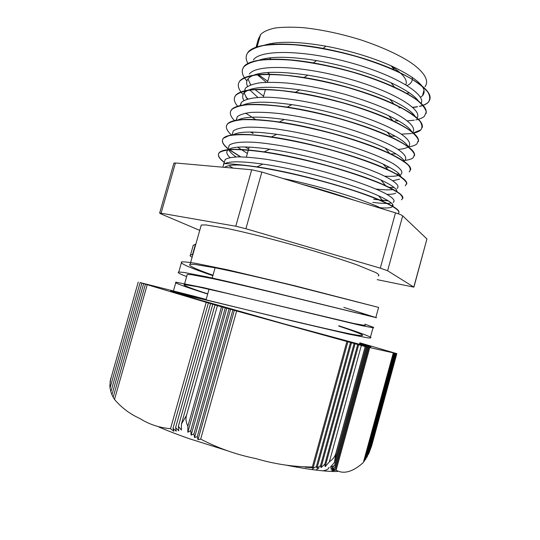 <?xml version="1.0" encoding="UTF-8"?>
<svg xmlns="http://www.w3.org/2000/svg" width="540" height="540" viewBox="0 0 540 540"><rect width="100%" height="100%" fill="white"/><g stroke="black" fill="none" stroke-linecap="round" stroke-linejoin="round"><path stroke-width="0.81" d="M224.424 167.339C228.265 165.085 235.015 164.457 244.667 165.456L244.728 165.254C232.787 163.971 225.821 163.465 223.844 163.728L223.351 163.971M398.972 107.575L401.227 107.649M412.675 107.318L417.616 106.657M419.594 106.245C423.576 105.32 426.472 103.97 428.288 102.188C434.909 94.601 423.596 83.842 394.342 69.923C373.194 60.635 349.427 53.46 323.035 48.404C284.236 41.121 253.841 43.396 247.826 52.562L247.766 52.745M426.094 113.528C427.795 106.832 417.272 98.037 394.524 87.156C370.825 76.498 343.73 68.405 313.24 62.87C276.905 56.558 249.46 58.603 243.797 66.758L242.501 69.336M413.174 133.009L420.674 129.938M422.226 127.636C423.799 121.797 414.315 113.906 393.788 103.97C370.913 93.218 334.996 82.431 303.973 77.497C268.238 72.259 246.834 73.413 239.753 80.966L239.706 81.162C237.013 84.787 238.147 89.228 243.101 94.48M418.365 141.71C419.735 136.654 411.224 129.641 392.81 120.677C369.029 109.316 328.712 97.308 295.38 92.266C262.055 87.534 242.17 88.519 235.73 95.209L234.502 97.497M245.626 113.117L256 119.752M414.47 155.837C415.726 151.477 408.044 145.253 391.426 137.16C366.984 125.422 322.515 112.28 287.253 107.116C256.109 102.782 237.587 103.565 231.68 109.458L230.519 111.571M250.891 132.05L253.085 133.265M395.827 173.927L396.238 173.927M410.589 169.999C411.737 166.253 404.764 160.738 389.664 153.441C364.811 141.507 316.19 127.292 279.322 122C250.283 117.997 233.05 118.577 227.624 123.728L226.503 125.672M388.267 187.13L388.807 187.164M406.708 184.126C407.687 180.961 401.402 176.141 387.855 169.668C362.765 157.673 309.832 142.337 271.519 136.91C244.519 133.184 228.542 133.556 223.58 138.024C221.103 140.69 222.649 144.268 228.211 148.77M228.832 149.269L240.779 156.877M378.655 199.8L388.152 200.725M402.8 198.308C403.69 195.649 397.967 191.43 385.621 185.659C360.457 173.806 303.5 157.471 264.154 151.875C238.957 148.338 224.08 148.487 219.517 152.327C217.121 154.73 218.741 158.072 224.37 162.338M398.905 212.517C399.715 210.33 394.551 206.699 383.413 201.623C358.432 190.06 297.331 172.706 257.04 166.86L244.735 165.254M264.202 59.731L263.432 58.887M256.885 47.122L256.81 46.697M256.675 45.023L258.491 38.623L259.531 37.206L256.865 46.595L256.041 47.405M224.714 163.674C229.73 161.075 242.433 161.217 262.825 164.099C299.957 169.324 355.563 185.085 378.594 195.811C389.718 200.934 394.423 204.498 392.708 206.503M391.858 207.103C389.867 207.981 385.972 208.197 380.167 207.751M229.959 157.579C226.658 154.42 225.956 151.889 227.867 149.985C232.234 146.246 246.173 145.982 269.683 149.189C305.91 154.204 357.757 169.04 380.93 180.009C392.256 185.335 397.575 189.27 396.887 191.808M395.692 193.124C394.099 193.988 391.21 194.4 387.031 194.373M247.388 153.441L237.6 147.164M232.767 135.02C238.484 131.335 253.152 131.099 276.77 134.298C312.019 139.172 360.221 153.11 383.299 164.194C394.828 169.702 400.68 173.975 400.862 177.005M399.533 179.165L392.857 180.731M382.03 180.522L381.308 180.461M237.587 120.184C244.418 116.383 259.969 116.141 284.249 119.468C318.141 124.22 362.435 137.147 385.276 148.156C397.251 153.92 403.711 158.558 404.649 162.067M389.644 167.366L385.817 167.218M242.507 105.32C250.439 101.392 266.888 101.169 291.857 104.652C324.243 109.309 364.763 121.257 387.207 132.064C399.661 138.085 406.701 143.087 408.335 147.076M396.07 153.914L390.238 153.947M243.844 100.548C242.237 97.645 242.291 95.135 244.019 93.022C250.148 86.616 268.684 85.563 299.632 89.876C330.23 94.426 366.977 105.354 388.807 115.803C401.895 122.101 409.59 127.487 411.899 131.969M398.237 140.576L397.838 140.589M257.83 97.409L249.763 89.91M247.543 86.4C246.193 83.518 246.355 80.993 248.029 78.82C254.759 71.611 274.691 70.396 307.827 75.175C336.285 79.637 369.043 89.451 390.015 99.333C403.92 105.955 412.364 111.76 415.361 116.768M258.012 60.534C269.5 56.174 289.042 56.194 316.636 60.608C344.554 65.617 369.346 73.001 391.021 82.769C405.844 89.714 415.098 95.972 418.784 101.534M267.489 82.269L269.764 74.21L267.401 72.495M263.385 45.542C276.278 41 297.128 41.216 325.937 46.184C350.096 50.774 371.844 57.321 391.183 65.826C418.095 78.651 428.524 88.634 422.469 95.776L420.451 97.328M416.725 98.962L415.793 99.245M271.215 59.353L269.413 57.888M398.925 107.75L401.578 107.831M412.85 107.474L417.096 106.913M419.546 106.427C423.529 105.503 426.425 104.153 428.233 102.371C430.292 99.576 430.171 96.161 427.856 92.131C424.251 87.817 418.412 83.174 410.346 78.206C396.374 70.457 378.668 63.308 357.23 56.767C335.347 50.639 314.543 46.656 294.8 44.813C282.65 44.118 272.241 44.348 263.574 45.509C256.115 47.169 250.85 49.585 247.779 52.751C245.545 55.863 245.619 59.474 247.988 63.605M258.235 74.594L267.773 81.257M395.327 120.778L398.682 120.926M407.383 120.872L414.241 120.177M415.84 119.894C419.81 119.097 422.671 117.882 424.427 116.242L426.242 112.01C425.486 108.594 422.462 104.679 417.163 100.258C404.784 91.132 381.098 80.595 352.917 72.259C331 66.157 310.196 62.1 290.507 60.089C278.363 59.245 267.995 59.319 259.389 60.311C251.978 61.776 246.76 63.99 243.743 66.947C240.975 70.814 242.028 75.485 246.895 80.939M250.25 84.301L250.83 84.814M401.402 134.177L411.23 133.522M412.128 133.373C416.05 132.705 418.878 131.618 420.626 130.127C422.55 127.73 422.307 124.727 419.897 121.115C416.164 117.207 410.211 112.934 402.037 108.304C387.916 101.041 370.103 94.196 348.597 87.77C326.66 81.702 305.856 77.571 286.2 75.377C274.097 74.412 263.763 74.324 255.191 75.121C247.847 76.403 242.683 78.422 239.699 81.155M245.822 97.106L247.975 98.928M408.416 146.887C412.297 146.34 415.091 145.382 416.792 144.025L418.453 140.42C417.555 137.417 414.41 133.9 409.023 129.877C396.38 121.5 372.56 111.51 344.264 103.309C322.306 97.267 301.516 93.062 281.887 90.686C269.818 89.586 259.517 89.35 250.992 89.957C243.682 91.044 238.579 92.86 235.676 95.398C233.3 98.361 233.989 102.006 237.749 106.34M255.224 119.509L255.609 119.732M404.899 160.38C408.665 159.955 411.358 159.145 412.972 157.943L414.531 154.643C413.6 151.855 410.4 148.547 404.926 144.707C392.209 136.715 368.24 126.995 339.93 118.868C317.939 112.853 297.149 108.567 277.567 106.022C265.511 104.787 255.251 104.382 246.794 104.821C239.524 105.712 234.475 107.318 231.626 109.647C229.203 112.57 230.195 116.262 234.623 120.717M250.526 132.044L253.037 133.441M396.151 174.103L399.249 174.042M409.151 171.882C410.906 170.107 410.488 167.731 407.902 164.741C403.994 161.44 397.872 157.734 389.536 153.617C375.179 147.083 357.197 140.697 335.59 134.447C313.578 128.466 292.795 124.106 273.247 121.379C261.232 120.015 251.006 119.448 242.568 119.691C235.379 120.4 230.378 121.804 227.57 123.917C225.085 126.799 226.463 130.545 231.714 135.162M388.699 187.34L394.2 187.549M405.311 185.828L406.708 183.168C405.635 180.792 402.314 177.89 396.752 174.447C383.771 167.204 359.66 158.044 331.243 150.046C302.596 142.209 272.963 136.553 251.91 134.926C242.129 134.433 234.428 134.696 228.812 135.729L223.526 138.213C221.049 140.873 222.595 144.457 228.163 148.952M228.677 149.364L240.401 156.87M373.66 199.28L388.469 200.927M401.47 199.807L401.47 199.807C403.124 198.45 402.597 196.493 399.884 193.921C395.84 191.025 389.61 187.697 381.186 183.924C366.653 177.883 348.557 171.801 326.889 165.672C304.823 159.746 284.054 155.243 264.58 152.152C252.605 150.512 242.46 149.634 234.137 149.513C227.023 149.823 222.136 150.829 219.463 152.523C217.066 154.919 218.687 158.254 224.316 162.513M228.947 165.686L233.03 168.109M397.946 213.644C403.272 210.87 386.458 201.407 352.566 190.282C318.782 179.179 272.889 168.46 244.674 165.456M404.379 109.586L404.744 109.559M421.058 103.532C426.688 94.662 396.016 75.236 350.271 62.66C304.594 49.984 260.348 49.241 253.395 59.927M257.303 74.682L266.308 82.309M397.042 122.965L397.494 122.958M416.867 118.037C423.691 110.147 393.613 91.267 347.423 78.428C301.279 65.482 256.196 63.95 249.372 74.095M247.995 78.86L250.661 84.874M254.86 89.451L263.56 96.174M391.088 136.134L395.294 136.222M412.58 132.516C416.245 128.351 410.123 121.156 394.126 112.732C380.93 106.191 364.473 100.035 344.77 94.27C324.702 88.823 305.714 85.104 287.813 83.12C276.784 82.242 267.354 82.154 259.524 82.856C252.815 83.997 248.083 85.806 245.342 88.283L244.067 92.826M244.08 92.941L247.32 99.117M398.048 149.398C402.854 149.081 406.249 148.223 408.233 146.84M408.47 146.657C411.365 143.775 408.901 139.543 401.072 133.961C389.3 126.401 367.301 117.356 341.287 109.904C315.05 102.654 287.766 97.916 268.157 97.234C254.205 97.079 245.038 98.955 241.333 102.492L240.037 105.772M404.649 160.576C407.464 157.984 404.912 154.035 396.988 148.723C385.148 141.514 363.015 132.719 336.987 125.334C316.778 119.86 297.668 115.945 279.659 113.582C268.569 112.428 259.119 112.03 251.309 112.388C244.6 113.171 239.929 114.615 237.296 116.721L236.129 120.413M250.459 134.622L250.823 134.852M384.743 176.182C392.026 176.614 397.109 176.202 400.005 174.953M400.822 174.515C403.542 172.213 400.91 168.548 392.924 163.512C380.95 156.641 358.769 148.115 332.681 140.778C312.451 135.344 293.348 131.355 275.373 128.824C264.317 127.548 254.9 127.008 247.118 127.19C240.476 127.798 235.852 129.053 233.253 130.964L232.22 134.636M245.147 146.954L248.636 149.02M376.475 189.081C383.879 189.931 389.522 190.08 393.397 189.526M396.968 188.467C400.694 185.949 394.443 180.4 378.27 173.191C364.905 167.522 348.273 161.872 328.367 156.256C302.036 149.128 274.82 143.93 255.42 142.371C241.63 141.527 232.686 142.56 229.223 145.226L228.251 148.622M228.555 149.445C229.595 151.645 232.106 154.136 236.095 156.924M372.809 202.358C381.449 203.513 387.619 203.728 391.325 203.026M393.134 202.439C395.712 200.725 392.918 197.626 384.75 193.144C372.587 186.982 350.197 178.949 324.054 171.747C303.77 166.361 284.681 162.236 266.774 159.374C255.757 157.849 246.416 157.012 238.734 156.863C232.166 157.106 227.644 157.991 225.173 159.509L224.296 162.594M382.367 208.838C366.802 200.624 322.292 186.529 283.034 178.497M192.125 257.243C190.154 256.163 189.594 255.46 190.451 255.137L192.591 254.367L192.611 255.521M367.389 315.32L367.49 314.955L343.818 307.395L376.508 317.75L291.364 296.851C260.24 289.177 228.656 281.617 206.854 276.872L183.593 272.383L178.787 272.025C176.843 272.322 179.462 273.841 186.638 276.581M338.742 325.789C356.076 331.398 366.647 335.178 370.447 337.129C371.594 337.932 370.636 338.162 367.565 337.824L348.32 334.064L293.726 321.287C242.035 308.745 188.129 295.204 176.074 292.869M367.49 314.955L368.003 315.401L356.528 312.91L290.048 296.656C261.711 289.764 232.97 282.974 213.03 278.714L191.693 274.725L187.245 274.442L186.995 275.319M338.668 326.038C351.419 330.284 359.208 333.187 362.043 334.753C363.92 336.022 360.369 335.819 351.385 334.139C338.087 331.526 314.57 326.12 287.185 319.559C237.904 307.726 189.574 295.745 182.405 294.827M212.996 275.231C195.264 268.954 187.637 265.316 190.114 264.323L194.623 264.384L216.061 267.982C236.048 272.018 264.809 278.687 293.119 285.613L378.601 307.422L294.476 285.687L227.691 269.845L196.007 263.392C188.838 262.224 184.059 261.718 181.669 261.873C179.071 263.095 189.472 267.692 212.868 275.67M364.952 324.196L373.167 327.213L373.727 327.895L361.213 325.546L203.796 287.705L175.905 282.191C173.522 282.609 184.113 286.571 207.677 294.064M359.681 343.373L365.121 345.661M190.451 255.137L193.246 245.288L195.446 244.31L192.591 254.367M207.738 293.855C189.864 288.016 182.075 284.924 184.376 284.58L197.357 286.72L226.166 293.166L353.619 323.453L365.229 325.519L364.763 324.851M259.207 37.604L260.577 34.547C263.439 31.644 268.299 29.464 275.171 27.999C283.135 27.014 292.687 26.919 303.824 27.729C321.874 29.686 340.868 33.736 360.801 39.872C380.329 46.42 396.434 53.615 409.124 61.466C424.386 71.631 429.59 80.798 424.96 86.731M409.502 92.948L406.35 93.326M200.9 226.294L201.265 225.011L205.801 224.917L227.212 228.474C247.138 232.659 275.656 239.902 303.615 247.934C324.776 254.117 342.583 259.767 357.035 264.884L375.948 272.632C378.844 274.347 379.593 275.468 378.202 275.981M319.066 467.89L315.947 470.077M311.742 469.537L313.902 467.978M380.295 268.164L387.612 270.749L402.678 215.858C401.713 215.042 399.323 214.036 395.496 212.848L380.295 268.164L245.896 228.737L261.86 172.031L395.496 212.848M235.778 226.226L161.075 213.212L175.426 162.972L251.701 169.769L235.778 226.226L245.896 228.737M199.739 230.384L160.691 213.806L159.638 213.091L161.075 213.212M377.19 279.653L413.903 287.138L387.612 270.749M402.678 215.858L426.938 238.943L413.843 286.902M413.951 286.969L426.938 238.943M175.426 162.972L173.86 163.303M261.86 172.031L251.701 169.769M312.667 467.714L305.195 467.208M322.893 470.833C326.673 470.198 328.685 469.058 328.928 467.411M114.534 399.35L113.164 397.292L145.449 284.162L148.885 285.113L147.238 284.702L114.5 399.452C121.655 407.801 130.066 414.126 139.739 418.419C149.006 424.332 159.266 427.754 170.519 428.672L206.199 302.326L216.56 305.343L215.001 304.958L181.433 424.028L181.413 430.036L178.362 426.337L212.78 304.297M111.969 394.679L110.855 391.817L141.899 283.102L145.449 284.162M113.198 397.183L111.935 394.801L143.667 283.635M110.896 391.675L110.039 387.963L140.144 282.575L141.899 283.102M330.203 467.323L334.402 462.53L366.174 346.781L363.521 345.998L369.758 347.585L336.137 470.131L332.141 470.846L335.488 469.044L331.405 470.009L334.942 467.586L330.75 468.869L334.537 465.561L330.203 467.323M367.079 346.984L334.537 465.561M367.976 347.186L334.942 467.586M368.874 347.382L335.488 469.044M313.031 468.349L312.35 466.992L346.91 341.503L347.902 341.732L313.031 468.349L316.386 466.506L350.521 342.502L355.09 343.717L321.023 467.579L320.524 465.649L316.987 468.113L316.386 466.506M354.125 343.501L320.524 465.649M329.366 461.828L325.161 466.648L324.81 464.231L357.73 344.5L358.675 344.709L361.327 345.492L329.366 461.828C332.762 459.506 334.935 456.665 335.88 453.303L365.189 346.565L366.174 346.781M358.675 344.709L325.161 466.648M351.5 342.725L316.987 468.113M347.902 341.732L350.521 342.502M324.81 464.231L321.023 467.579M355.09 343.717L357.73 344.5M364.811 459.918L365.735 459.263L394.713 353.16L392.31 352.458L396.833 353.632L391.892 352.229M387.194 350.851L384.865 350.17M389.536 351.54L387.207 350.818M391.898 352.195L389.543 351.506M194.812 296.399L193.536 296.075M193.543 296.048L140.144 282.575M206.145 299.498L194.819 296.372M226.814 308.232L234.353 310.318L198.011 439.655L197.249 436.718L194.528 437.528L193.921 433.944L191.12 435.098L190.755 430.596L187.826 432.25L187.873 426.229L221.501 306.815L226.814 308.232L191.12 435.098M232.875 309.96L197.249 436.718M230.587 309.278L194.528 437.528M229.088 308.914L193.921 433.944M225.295 307.861L190.755 430.596M223.034 307.186L187.826 432.25M234.353 310.318L236.648 311.006L200.671 439.101L198.011 439.655M178.362 426.337L178.767 430.826L175.588 427.626L176.256 431.204L172.989 428.342L173.846 431.278L170.519 428.672M175.588 427.626L210.573 303.635M172.989 428.342L208.379 302.981M396.097 353.471L368.658 453.958L367.565 455.267M395.408 353.315L367.085 457.029L366.107 457.907M363.623 461.531L364.507 461.025L394.018 353.005L391.608 352.303L394.713 353.16M336.137 470.131C343.926 474.836 353.727 471.278 363.366 462.47L393.309 352.85L390.893 352.141L394.018 353.005M215.001 304.958L221.501 306.815M217.411 305.681L186.489 415.409L181.433 424.028M187.873 426.229C186.003 422.489 185.544 418.878 186.489 415.409M361.327 345.492L365.189 346.565M236.648 311.006L346.91 341.503M312.35 466.992C293.328 466.904 274.428 464.083 255.643 458.527C236.372 454.653 218.045 448.173 200.671 439.101M147.238 284.702L206.199 302.326M138.26 282.015L110.052 381.537M110.039 387.963L109.843 385.479L110.7 378.466M384.878 350.143L359.829 342.819M396.833 353.632L371.736 445.568L368.658 453.958M369.758 347.585L393.309 352.85M334.402 462.53L335.88 453.303M158.915 427.039C167.9 430.886 178.193 434.828 189.81 438.871L227.691 450.846M287.321 465.399C309.602 469.706 326.356 471.731 337.568 471.488M359.755 343.103L370.94 346.93L358.317 343.953L284.195 323.919L198.626 299.639L170.924 291.134C168.966 290.108 180.677 292.997 206.057 299.801M273.287 44.435L273.2 43.173M412.175 77.193C412.918 80.777 411.237 83.572 407.14 85.57M405.817 84.76C407.828 79.981 403.144 73.926 391.77 66.589M222.858 167.197L223.844 163.728M394.342 69.923L391.183 65.826M323.035 48.404L325.937 46.184M394.524 87.156L391.021 82.769M313.24 62.87L316.636 60.608M393.788 103.97L390.015 99.333M303.973 77.497L307.827 75.175M392.81 120.677L388.807 115.803M295.38 92.266L299.632 89.876M391.426 137.16L387.207 132.064M287.253 107.116L291.857 104.652M389.664 153.441L385.276 148.156M279.322 122L284.249 119.468M387.855 169.668L383.299 164.194M271.519 136.91L276.77 134.298M385.621 185.659L380.93 180.009M264.154 151.875L269.683 149.189M383.413 201.623L378.594 195.811M257.04 166.86L262.825 164.099M239.51 156.863L238.775 155.959M181.669 261.873L178.787 272.025M175.905 282.191L173.138 291.917M378.601 307.422L375.887 317.318M373.174 327.22L370.454 337.129M256 47.419L258.491 38.623M206.05 299.835L209.034 289.244M212.2 278.039L215.096 267.793M246.355 157.093L249.183 147.089M263.27 97.2L265.498 89.316M190.114 264.323L201.265 225.011M361.793 335.684L362.05 334.753M184.37 284.58L187.245 274.448M159.638 213.091L173.927 163.067M300.422 183.809C319.599 188.993 337.608 194.495 354.456 200.313M392.108 206.159L392.594 204.41M223.978 163.715L225.167 159.509M422.476 95.783L424.028 90.133M257.026 47.075L260.577 34.547M244.013 93.015L245.349 88.283M240.422 105.692L241.326 102.492M236.25 120.393L237.296 116.721M232.085 135.108L233.26 130.964M227.867 149.985L229.216 145.226M370.298 346.478L370.204 346.815"/></g></svg>
